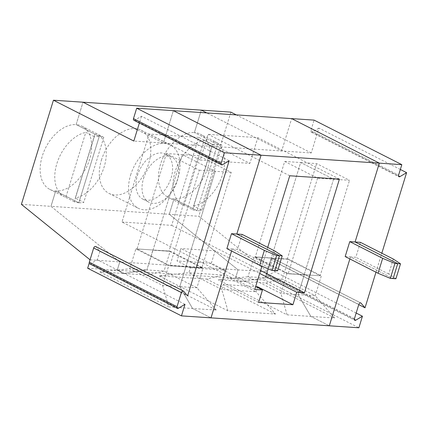 <?xml version="1.0" encoding="UTF-8"?>
<svg xmlns="http://www.w3.org/2000/svg" width="428" height="428" viewBox="0 0 428 428"><rect width="100%" height="100%" fill="white"/><g stroke="black" fill="none" stroke-linecap="round" stroke-linejoin="round"><path stroke-width="0.32" stroke-dasharray="2.14 1.6" d="M193.536 206.007A35.46 22.604 116.9 0 0 222.132 175.812A35.46 22.604 116.9 0 0 214.867 141.55A35.46 22.604 116.9 0 0 213.545 140.962L193.536 206.007L202.064 210.335L222.073 145.29A35.46 22.604 116.9 0 0 217.547 144.3L197.126 210.688A35.46 22.604 116.9 0 0 202.064 210.335M213.545 140.962L222.073 145.29M184.072 205.37L204.086 140.325A35.46 22.604 116.9 0 0 175.491 170.515A35.46 22.604 116.9 0 0 182.751 204.782A35.46 22.604 116.9 0 0 184.072 205.37L192.6 209.699L212.609 144.653A35.46 22.604 116.9 0 1 217.547 144.3L194.403 132.546L217.547 144.3L197.126 210.688L173.982 198.934A35.46 22.604 116.9 0 0 206.296 171.708A35.46 22.604 116.9 0 0 200.251 134.125A35.46 22.604 116.9 0 0 194.403 132.546L201.299 110.14L194.403 132.546A35.46 22.604 116.9 0 0 162.094 159.778A35.46 22.604 116.9 0 0 168.134 197.356A35.46 22.604 116.9 0 0 173.982 198.934L169.263 214.278L238.07 269.865L235.518 278.163L265.093 280.147L358.878 327.784M192.6 209.699A35.46 22.604 116.9 0 0 197.126 210.688L173.982 198.934L169.263 214.278L238.07 269.865L267.644 271.85L265.093 280.147M400.335 169.477L318.903 128.122L311.263 152.957L281.688 150.972L291.645 118.609L281.688 150.972L206.745 112.906L281.688 150.972L163.4 143.032L173.356 110.67L163.4 143.032L133.825 141.047M199.293 170.221L215.263 171.291L182.376 154.588L166.406 153.518L199.293 170.221L169.884 265.82L201.872 267.794L185.854 266.89L179.776 286.642L192.573 308.492L179.776 286.642L162.624 285.487L168.755 265.574L135.869 248.871L129.738 268.784L99.906 271.908L147.462 275.097L216.349 310.086L192.573 308.492L211.015 317.86L192.573 308.492L168.793 306.892L162.624 285.487L129.738 268.784L146.89 269.94L123.681 273.503L117.229 270.223L119.781 261.925L238.07 269.865L235.518 278.163L241.97 281.442L265.183 277.879L282.336 279.029L315.222 295.732L321.348 275.814L288.172 273.76L304.319 274.728L298.07 294.582L310.862 316.431L329.309 325.799L310.862 316.431L287.081 314.831L218.194 279.848L265.751 283.036L334.637 318.025L310.862 316.431L298.07 294.582L304.265 274.894L288.349 273.653M287.081 314.831L280.918 293.426L287.044 273.513L288.226 273.594L255.286 257.057L271.256 258.127L265.183 277.879L271.256 258.127L287.225 259.197L255.168 256.993L287.102 259.138M317.587 178.16L288.226 273.594L304.196 274.664L333.551 179.23L300.665 162.528L271.309 257.961L255.339 256.891L284.695 161.458L317.587 178.16L349.521 180.306L316.634 163.603L300.665 162.528L271.309 257.961L287.156 258.972M284.695 161.458L300.665 162.528L333.551 179.23L304.196 274.664L320.283 275.798M345.171 256.565L350.495 256.918L349.869 258.951L350.495 256.918L393.129 278.569L350.495 256.918L355.818 257.276L360.413 242.339M318.903 128.122L312.253 132.075A1.771 1.129 -63.1 0 1 311.3 132.177A1.771 1.129 -63.1 0 1 310.921 130.519L314.12 120.118M334.637 318.025L315.222 295.732L280.918 293.426L248.031 276.723L218.194 279.848M287.225 259.197L316.634 163.603M265.751 283.036L282.336 279.029L288.461 259.111L321.348 275.814M395.916 278.756L388.704 273.979L393.3 259.042M277.328 263.263L273.332 258.598A1.771 1.129 116.9 0 0 273.096 258.41A1.771 1.129 116.9 0 0 271.111 259.914L266.756 274.08A1.771 1.129 116.9 0 0 267.136 275.739A1.771 1.129 116.9 0 0 268.089 275.637L274.733 271.684L277.328 263.263L358.76 304.624M388.704 273.979L355.818 257.276M375.977 272.208L381.819 253.21M288.461 259.111L287.279 259.031L320.165 275.734L349.521 180.306M356.171 313.039L274.733 271.684M230.869 112.125L198.833 216.263L267.644 271.85M311.263 152.957L236.32 114.891M90.046 259.812L119.781 261.925L50.975 206.339L198.833 216.263M78.838 202.749A35.46 22.604 -63.1 0 1 74.312 201.759L94.321 136.714A35.46 22.604 -63.1 0 1 99.259 136.361L76.114 124.607A35.46 22.604 116.9 0 0 43.806 151.838A35.46 22.604 116.9 0 0 49.846 189.417A35.46 22.604 116.9 0 0 55.694 190.995L78.838 202.749L99.259 136.361A35.46 22.604 -63.1 0 1 103.785 137.351L95.257 133.022L75.248 198.068L83.77 202.396A35.46 22.604 -63.1 0 1 78.838 202.749L99.259 136.361L76.114 124.607L83.011 102.201L76.114 124.607A35.46 22.604 -63.1 0 1 81.962 126.185A35.46 22.604 -63.1 0 1 88.002 163.769A35.46 22.604 -63.1 0 1 55.694 190.995L50.975 206.339L55.694 190.995L78.838 202.749M94.321 136.714L85.793 132.386L65.784 197.431A35.46 22.604 -63.1 0 1 64.462 196.843A35.46 22.604 -63.1 0 1 57.202 162.576A35.46 22.604 -63.1 0 1 85.793 132.386M74.312 201.759L65.784 197.431M229.167 160.751L141.465 116.213L134.82 120.166A1.771 1.129 -63.1 0 1 133.868 120.268M137.297 129.775L163.4 143.032L137.297 129.775M226.883 248.625L232.206 248.978L231.58 251.011L232.206 248.978L274.835 270.635L232.206 248.978L237.529 249.337L270.416 266.039L275.011 251.102M201.823 267.96L185.907 266.724L215.263 171.291L185.907 266.724L169.937 265.654L185.977 266.954L170.06 265.713M87.654 268.238L117.229 270.223L123.681 273.503L146.89 269.94L152.967 250.187L168.937 251.257L153.021 250.022L182.376 154.588L153.021 250.022L136.928 248.887M135.869 248.871L168.867 251.033L201.872 267.794L231.232 172.366L198.346 155.664L182.376 154.588L215.263 171.291L231.232 172.366M89.698 263.835A1.771 1.129 116.9 0 0 90.65 263.728L97.3 259.775L184.998 304.313M183.591 291.227L95.893 246.689L99.89 251.359L187.587 295.898M168.793 306.892L99.906 271.908M166.406 153.518L137.051 248.952L169.937 265.654L168.755 265.574M90.206 259.94L89.233 263.108M141.465 116.213L139.362 123.061M99.89 251.359L97.3 259.775M21.4 204.354L50.975 206.339L119.781 261.925L117.229 270.223L235.518 278.163L241.97 281.442L265.183 277.879L248.031 276.723L254.157 256.811L255.216 256.827M257.608 286.781L256.072 291.762L275.493 314.056L227.937 310.862L159.05 275.878L206.606 279.067L223.186 275.06L256.072 291.762L221.774 289.456L223.304 284.481L255.955 286.669M227.937 310.862L221.774 289.456L188.882 272.754L190.417 267.778L177.015 260.973L180.846 248.524L255.666 286.525M258.624 302.419L223.304 284.481M201.946 268.024L185.854 266.89L179.776 286.642L196.928 287.793L203.059 267.875L201.995 267.858M103.785 137.351L83.77 202.396M267.709 247.395L261.915 266.221M254.767 289.456L122.001 222.025L149.062 134.066L200.218 160.045L208.131 134.322L257.817 137.656L249.899 163.378L198.742 137.399L171.681 225.363L122.001 222.025M289.74 175.769L208.131 134.322M206.606 279.067L275.493 314.056M190.417 267.778L224.721 270.079L223.186 275.06L188.882 272.754L159.05 275.878M287.044 273.513L254.157 256.811M224.721 270.079L211.32 263.274L177.015 260.973M211.32 263.274L215.15 250.829L259.689 273.449M147.462 275.097L164.042 271.09L170.173 251.172L168.985 251.092L198.346 155.664M277.622 270.817L270.416 266.039M204.086 140.325L212.609 144.653M130.626 175.031A35.46 22.604 -63.1 0 1 170.339 145.001A35.46 22.604 -63.1 0 1 174.437 186.854A35.46 22.604 -63.1 0 1 138.223 208.233A35.46 22.604 -63.1 0 1 130.626 175.031M137.425 175.485A25.263 16.104 -63.1 0 1 165.722 154.091A25.263 16.104 -63.1 0 1 168.643 183.912A25.263 16.104 -63.1 0 1 142.84 199.143A25.263 16.104 -63.1 0 1 137.425 175.485M339.425 179.102L257.817 137.656M260.593 270.517L171.681 225.363M200.218 160.045L249.899 163.378M198.742 137.399L149.062 134.066M101.393 160.184A35.46 22.604 -63.1 0 1 141.106 130.155A35.46 22.604 -63.1 0 1 145.204 172.008A35.46 22.604 -63.1 0 1 108.99 193.386A35.46 22.604 -63.1 0 1 101.393 160.184M170.173 251.172L203.059 267.875M143.514 178.583A25.263 16.104 -63.1 0 1 171.815 157.183A25.263 16.104 -63.1 0 1 174.731 187.004A25.263 16.104 -63.1 0 1 148.933 202.241A25.263 16.104 -63.1 0 1 143.514 178.583M95.257 133.022A35.46 22.604 -63.1 0 1 96.578 133.611A35.46 22.604 -63.1 0 1 103.838 167.872A35.46 22.604 -63.1 0 1 75.248 198.068M216.349 310.086L196.928 287.793L164.042 271.09L146.89 269.94L152.844 250.123L168.867 251.033M215.15 250.829L180.846 248.524M242.125 234.4L237.529 249.337M312.253 132.075L398.522 175.887M360.515 302.874L273.332 258.598M358.808 304.452L271.111 259.914M354.357 319.454L268.089 275.637M310.921 130.519L398.618 175.057M354.454 318.625L266.756 274.08M134.82 120.166L222.517 164.705M178.348 308.267L90.65 263.728M273.096 258.41L360.799 302.954M214.867 141.55L200.251 134.125M311.3 132.177L398.998 176.721M267.136 275.739L354.833 320.283M49.846 189.417L64.462 196.843M182.751 204.782L168.134 197.356M108.99 193.386L138.223 208.233M141.106 130.155L170.339 145.001M142.84 199.143L148.933 202.241M165.722 154.091L171.815 157.183M81.962 126.185L96.578 133.611"/><path stroke-width="0.64" d="M398.522 175.887L399.95 176.614A1.771 1.129 116.9 0 1 398.998 176.721A1.771 1.129 116.9 0 1 398.618 175.057L401.817 164.657L379.342 163.148L291.645 118.609L173.356 110.67L261.053 155.209L379.342 163.148L355.09 241.981L349.767 241.627L382.653 258.33L394.937 263.45L397.724 263.632L355.09 241.981L360.413 242.339L393.3 259.042L400.512 263.819L395.916 278.756L393.129 278.569L397.724 263.632L400.512 263.819M139.362 123.061L133.825 141.047L53.436 100.216L201.299 110.14L206.745 112.906L201.299 110.14L230.869 112.125L236.32 114.891M89.233 263.108L87.654 268.238L181.445 315.875L329.309 325.799L349.869 258.951L329.309 325.799L358.878 327.784L362.436 316.222L356.171 313.039M399.95 176.614L406.6 172.661L400.335 169.477M358.76 304.624L365.025 307.807L361.029 303.136A1.771 1.129 116.9 0 0 360.799 302.954A1.771 1.129 116.9 0 0 358.808 304.452L354.454 318.625A1.771 1.129 116.9 0 0 354.833 320.283A1.771 1.129 116.9 0 0 355.786 320.176L362.436 316.222M401.817 164.657L314.12 120.118L291.645 118.609L379.342 163.148L355.09 241.981L397.724 263.632L393.129 278.569L390.341 278.387L378.058 273.267L382.653 258.33M365.025 307.807L375.977 272.208M381.819 253.21L406.6 172.661M183.361 291.045A1.771 1.129 116.9 0 0 181.376 292.549L93.678 248.005A1.771 1.129 116.9 0 1 95.663 246.507L183.361 291.045A1.771 1.129 116.9 0 1 183.591 291.227L187.587 295.898L229.167 160.751L222.517 164.705A1.771 1.129 -63.1 0 1 221.565 164.812L133.868 120.268A1.771 1.129 -63.1 0 1 133.488 118.609L136.687 108.209L224.384 152.748L261.053 155.209L236.802 234.041L279.43 255.698L274.835 270.635L272.048 270.448L276.643 255.511L282.218 255.88L275.011 251.102L242.125 234.4L231.478 233.688L264.365 250.391L276.643 255.511M221.565 164.812A1.771 1.129 -63.1 0 1 221.185 163.148L224.384 152.748M83.011 102.201L137.297 129.775L83.011 102.201M211.015 317.86L231.58 251.011L211.015 317.86M181.376 292.549L177.015 306.716A1.771 1.129 116.9 0 0 177.401 308.374A1.771 1.129 116.9 0 0 178.348 308.267L184.998 304.313L181.445 315.875M264.365 250.391L259.769 265.328L226.883 248.625L231.478 233.688M93.678 248.005L89.318 262.171A1.771 1.129 116.9 0 0 89.698 263.835L177.401 308.374M282.218 255.88L277.622 270.817L274.835 270.635L279.43 255.698L236.802 234.041L261.053 155.209L173.356 110.67L136.687 108.209M259.769 265.328L272.048 270.448M53.436 100.216L21.4 204.354L90.046 259.812M261.915 266.221L254.767 289.456L262.455 289.97L258.624 302.419L292.929 304.72L257.608 286.781L255.955 286.669M262.455 289.97L255.666 286.525M292.929 304.72L296.759 292.276L304.447 292.789L339.425 179.102L289.74 175.769L267.709 247.395M259.689 273.449L296.759 292.276M304.447 292.789L260.593 270.517M394.937 263.45L390.341 278.387M349.767 241.627L345.171 256.565L378.058 273.267M361.029 303.136L360.515 302.874M355.786 320.176L354.357 319.454M133.488 118.609L221.185 163.148M177.015 306.716L89.318 262.171"/></g></svg>
